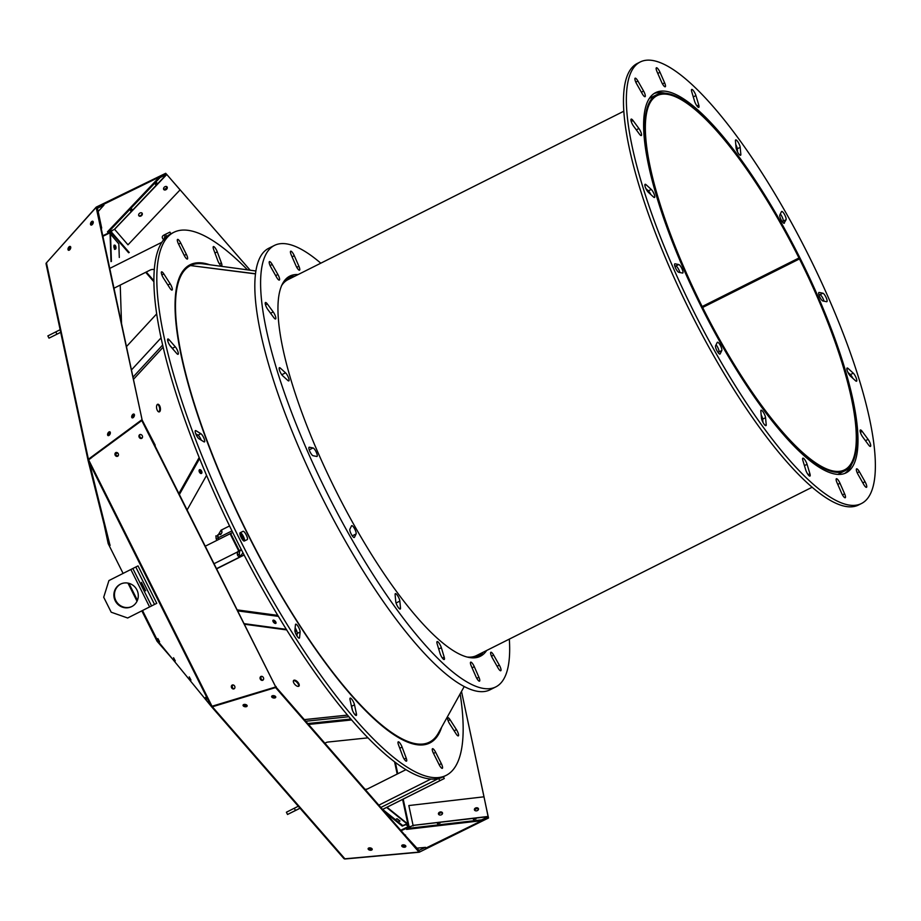 <?xml version="1.0" encoding="UTF-8"?>
<svg xmlns="http://www.w3.org/2000/svg" width="921" height="921" viewBox="0 0 921 921"><rect width="100%" height="100%" fill="white"/><g stroke="black" fill="none" stroke-linecap="round" stroke-linejoin="round"><path stroke-width="1.38" d="M199.132 470.297A2.095 1.197 -116.7 0 1 200.732 473.452M199.316 469.917A2.095 1.197 -116.7 0 1 200.617 470.666L200.548 470.7A2.095 1.197 -116.8 0 1 201.1 473.521M218.058 536.16L217.978 537.91L216.147 538.831L216.907 540.362M244.318 624.208L286.73 629.929M294.939 631.035L296.838 631.299M402.604 799.416L408.13 825.262L406.944 823.973M293.385 681.828A3.891 1.854 -132.6 0 1 293.661 680.4A3.891 1.854 -132.6 0 1 297.656 682.012A3.891 1.854 -132.6 0 1 298.934 686.133A3.891 1.854 -132.6 0 1 295.883 685.408A3.891 1.854 -132.6 0 1 293.385 681.828M199.316 469.906L200.617 470.666M200.456 473.313A2.095 1.197 -116.8 0 1 199.155 471.391A2.095 1.197 -116.8 0 1 199.558 469.71A2.095 1.197 -116.8 0 1 201.572 471.034A2.095 1.197 -116.8 0 1 201.446 473.452A2.095 1.197 -116.8 0 1 200.456 473.313M187.113 509.969L206.58 475.374M216.147 538.831L215.905 535.826L217.667 536.103M218.15 535.066L221.028 530.208L221.973 532.096M231.988 530.887L217.978 537.91L218.749 539.441L217.701 536.356L218.945 539.338M406.391 824.502L407.612 825.907M293.442 680.711A3.891 1.854 -132.6 0 1 297.115 682.507A3.891 1.854 -132.6 0 1 298.611 686.329M272.927 621.168A2.095 1.002 -132.6 0 1 274.965 623.367M244.042 623.644L286.385 629.365M294.893 630.517L296.643 630.758M382.652 809.421L402.742 825.561L407.036 823.858A4.191 1.117 128.8 0 1 407.082 823.374L387.004 807.245M408.832 826.736A0.84 0.806 63.9 0 0 409.085 826.759L408.13 825.262L407.589 825.769M108.713 542.906L109.392 542.883L108.736 542.999L88.013 460.166A1.669 1.151 -12.1 0 1 88.404 459.245L89.003 459.579M172.112 658.515L157.077 641.281L141.857 610.888M137.022 601.229L127.95 583.108M123.115 573.449L108.183 543.62L104.027 524.153M112.454 230.285L110.865 232.38L128.641 252.78M157.422 404.4A3.891 1.854 -100.7 0 1 159.586 407.865A3.891 1.854 -100.7 0 1 158.838 411.894M110.934 234.556L110.865 232.38L110.497 234.038A4.191 1.128 -1.9 0 1 110.071 233.773L111.015 261.622M157.894 411.261A3.891 1.854 -100.7 0 1 156.524 407.117A3.891 1.854 -100.7 0 1 157.767 404.25A3.891 1.854 -100.7 0 1 160.312 407.738A3.891 1.854 -100.7 0 1 159.206 411.906A3.891 1.854 -100.7 0 1 157.894 411.261M273.618 622.354A2.095 0.99 -132.7 0 1 273.03 620.259A2.095 0.99 -132.7 0 1 275.183 621.122A2.095 0.99 -132.7 0 1 275.874 623.333A2.095 0.99 -132.7 0 1 273.618 622.354M220.649 534.64L221.88 532.66M275.31 622.412L272.869 620.558A2.095 1.002 -132.6 0 1 275.31 622.412L275.241 622.469A2.095 0.99 -132.7 0 1 275.506 623.471M384.943 812.207L402.247 826.102L405.988 824.606L408.394 826.54L400.727 830.305M397.112 818.757L400.036 820.991L397.112 818.757M406.034 824.64L407.036 823.858L386.601 807.441M488.487 817.986L461.502 691.429L484.135 797.379L483.997 796.815L408.832 805.553L413.08 825.4L406.495 828.578L481.66 819.851L488.199 816.708L488.303 817.537L483.997 796.815M410.801 826.505L409.097 826.713L403.202 799.117M211.37 706.534L211.37 706.534A1.669 1.14 -41.1 0 0 211.393 706.557L211.358 706.522A1.669 1.14 -41.1 0 0 211.358 706.522L343.844 858.51A1.669 1.612 -116.1 0 0 343.913 858.579L211.37 706.534L157.756 640.935L157.077 641.281M109.634 543.839L109.553 544.564L108.805 543.194L108.183 543.62M180.079 189.887L166.793 174.506L114.584 229.306L127.984 244.813L180.079 189.887L172.641 181.276L250.19 270.221M166.586 174.253L165.676 173.344M129.239 252.481L111.153 231.724L112.558 230.227M139.244 215.813A2.095 1.531 -40 0 1 138.634 215.261M102.784 235.788L111.107 231.701A0.84 0.806 -116.1 0 0 110.969 231.919M171.133 179.526L250.201 270.221M166.736 186.618A2.095 1.531 -40 0 1 163.558 188.966M113.985 245.251C115.367 246.793 115.516 248.175 114.446 249.372M119.293 257.466L118.832 243.938L110.497 234.038L111.418 261.414M121.526 323.524L120.225 285.084M217.701 536.356L217.655 534.94C221.857 533.973 222.986 532.396 221.028 530.208L221.8 530.565M438.776 814.532A2.095 1.52 166.8 0 1 440.296 812.978A2.095 1.52 166.8 0 1 442.552 813.358M474.729 810.365A2.095 1.52 166.8 0 1 476.261 808.834A2.095 1.52 166.8 0 1 478.494 809.214M396.456 818.942C397.158 818.654 398.194 819.425 399.564 821.267M211.393 706.557L212.014 706.246L211.393 706.557A1.669 1.14 -41.1 0 0 212.371 706.787L212.429 706.119M275.632 686.675L269.588 674.69L275.632 686.675L418.813 851.039L419.147 850.509L418.986 852.086L344.891 858.809A1.669 1.14 -41.1 0 1 343.913 858.579A1.669 1.612 -116.1 0 0 345.156 858.971L345.133 858.786M406.495 828.578L406.598 829.407L481.764 820.669L485.24 818.976L425.652 848.195L425.548 847.366L417.006 848.149M401.061 830.684L410.685 826.563M345.156 858.971L419.228 852.224L418.951 850.359L425.548 847.366M488.544 817.986L419.228 852.224M157.882 641.004L158.481 641.868M157.756 640.935L142.536 610.542L157.733 640.901M96.786 207.755L96.187 207.133L165.711 173.298M172.641 181.276L166.747 174.437M166.54 174.207L165.941 173.804M138.749 215.606A2.095 1.531 139.9 0 0 141.892 212.947M98.156 211.542L103.958 205.084L103.359 204.508L99.952 206.154L159.54 176.947L107.435 231.873L108.045 232.449L114.607 229.317M46.062 263.82L46.062 263.797A1.669 1.151 -12.1 0 1 46.441 262.83L96.152 207.398L96.878 208.134M96.187 207.133L46.614 262.646M163.673 189.323L164.375 189.565A2.095 1.531 -40 0 1 163.593 189.093M114.216 245.331A2.095 1.002 -100.7 0 1 115.206 247.127A2.095 1.002 -100.7 0 1 114.941 249.154M115.459 249.188A2.095 1.002 -100.7 0 1 115.332 249.234A2.095 1.002 -100.7 0 1 113.951 247.358A2.095 1.002 -100.7 0 1 114.549 245.124A2.095 1.002 -100.7 0 1 115.896 246.851A2.095 1.002 -100.7 0 1 115.459 249.188M460.166 693.824A303.757 78.619 -116.6 0 1 446.121 775.39L443.231 776.84A303.757 78.619 -116.6 0 1 380.845 750.304A303.757 78.619 -116.6 0 1 200.11 459.832A303.757 78.619 -116.6 0 1 170.88 233.796L173.77 232.345A303.757 78.619 -116.6 0 1 247.542 269.865M428.38 743.627A267.481 69.225 63.4 0 0 429.324 742.994A267.481 69.225 63.4 0 0 432.375 740.3M193.686 264.35A267.481 69.225 63.4 0 0 189.289 265.317A267.481 69.225 63.4 0 0 188.621 265.57M295.157 627.788A4.64 1.197 -116.6 0 1 297.23 633.418L296.988 635.974M351.074 704.565A4.64 1.197 -116.6 0 1 351.615 706.28L352.501 710.425M195.77 433.803L198.003 435.173A4.64 1.197 -116.6 0 1 201.239 440.157M169.625 345.087L172.411 348.276A4.64 1.197 -116.6 0 1 173.401 349.646M438.707 814.452A2.095 1.52 166.8 0 1 438.661 814.325A2.095 1.52 166.8 0 1 438.661 814.302A2.095 1.52 166.8 0 1 438.707 813.646A2.095 1.52 -13.2 0 0 438.546 814.233M474.649 810.273A2.095 1.52 166.8 0 1 474.626 810.181A2.095 1.52 166.8 0 1 474.626 810.169A2.095 1.52 166.8 0 1 474.752 809.329A2.095 1.52 -13.2 0 0 474.499 810.054M397.17 818.838L399.334 820.841M365.004 789.32A6.7 6.47 -116.1 0 0 367.824 788.779M326.322 742.499A6.7 6.47 -116.1 0 0 325.021 743.466M344.891 858.809L212.371 706.787L275.586 687.573L275.69 686.893M219.198 704.07L212.498 706.108M368.285 848.379A2.095 1.163 10.6 0 1 368.285 848.333A2.095 1.163 -169.5 0 0 368.492 848.702A2.095 1.163 -169.5 0 0 370.403 849.553A2.095 1.163 -169.5 0 0 372.199 849.07M485.24 818.976L488.303 817.537M481.764 820.669L481.66 819.851M413.034 825.435L488.257 816.651M488.188 816.443L413.092 825.377M440.756 811.919A2.095 1.52 -13.2 0 0 438.454 813.957A2.095 1.52 -13.2 0 0 440.837 814.97A2.095 1.52 -13.2 0 0 442.517 813.001A2.095 1.52 -13.2 0 0 440.756 811.919M476.71 807.752A2.095 1.52 -13.2 0 0 474.407 809.789A2.095 1.52 -13.2 0 0 476.79 810.791A2.095 1.52 -13.2 0 0 478.471 808.822A2.095 1.52 -13.2 0 0 476.71 807.752M109.403 543.954L89.763 463.885L88.002 460.178L142.191 420.264L101.241 228.581M156.766 603.313L127.662 618.003L156.766 603.313L138.023 565.885L135.79 567.002L108.92 580.575L103.705 597.234L111.199 612.212L127.662 618.003M205.533 697.439L206.638 699.235L205.533 697.439M189.231 676.889L190.958 680.066L189.231 676.889M173.551 657.732L175.278 660.91L173.551 657.732M157.871 638.575L159.598 641.753L157.871 638.575M139.497 213.338A2.095 1.531 139.9 0 0 141.489 215.664A2.095 1.531 139.9 0 0 139.497 213.338M164.422 187.055A2.095 1.531 139.9 0 0 166.413 189.392A2.095 1.531 139.9 0 0 164.422 187.055M89.038 459.556L91.766 457.541M140.107 410.536L96.152 207.398M110.163 432.076A2.095 1.151 -63.6 0 0 108.701 433.227A2.095 1.151 -63.6 0 0 108.229 435.265A2.095 1.151 -63.6 0 0 108.39 435.645M88.013 460.212L88.013 460.212A1.669 1.151 -12.1 0 1 88.013 460.166L46.05 263.751M99.952 206.154L96.947 207.582L97.522 208.192M103.958 205.084L97.545 208.158M159.54 176.947L160.139 177.523L108.045 232.449M114.434 229.317L166.54 174.38L160.139 177.523M164.375 189.565A2.095 1.531 139.9 0 0 166.816 186.675M446.121 775.39A303.757 78.619 -116.6 0 1 383.735 748.854A303.757 78.619 -116.6 0 1 203.011 458.382A303.757 78.619 -116.6 0 1 173.77 232.345M242.96 552.704L240.024 556.883L239.218 554.419C237.273 554.718 236.916 553.786 238.148 551.633A3.557 3.431 63.9 0 1 239.264 550.62L230.676 533.466L232.737 532.43M209.769 264.764A267.481 69.225 63.4 0 0 190.037 264.776A267.481 69.225 63.4 0 0 191.683 396.214A267.481 69.225 63.4 0 0 311.701 643.664A267.481 69.225 63.4 0 0 429.854 742.959A267.481 69.225 63.4 0 0 441.666 727.153M424.489 744.686L424.086 743.857M421.91 744.951L421.496 744.122M189.289 265.317L189.645 266.019M241.348 549.584L239.264 550.62A3.557 0.921 -116.6 0 1 239.794 550.804L239.218 554.419L240.715 556.422M241.532 549.941L239.794 550.804M299.567 637.62A4.64 1.197 -116.6 0 1 299.325 638.138A4.64 1.197 -116.6 0 1 296.585 635.317A4.64 1.197 -116.6 0 1 294.904 630.355L295.457 624.703A4.64 1.197 -116.6 0 1 295.71 624.185A4.64 1.197 -116.6 0 1 298.439 626.994A4.64 1.197 -116.6 0 1 300.119 631.967L299.567 637.62L298.761 638.034M356.427 713.844A4.64 1.197 -116.6 0 1 356.277 715.433A4.64 1.197 -116.6 0 1 353.998 713.361A4.64 1.197 -116.6 0 1 351.96 708.721L350.038 699.695A4.64 1.197 -116.6 0 1 350.187 698.118A4.64 1.197 -116.6 0 1 352.467 700.179A4.64 1.197 -116.6 0 1 354.504 704.83L356.427 713.844L354.907 714.604M203.898 441.792L199.017 438.787A4.64 1.197 -116.6 0 1 196.046 434.47A4.64 1.197 -116.6 0 1 195.425 430.602A4.64 1.197 -116.6 0 1 196 430.717L200.893 433.722A4.64 1.197 -116.6 0 1 203.863 438.051A4.64 1.197 -116.6 0 1 204.474 441.907A4.64 1.197 -116.6 0 1 203.898 441.792M456.448 729.651A4.64 1.197 -116.6 0 1 458.324 735.879A4.64 1.197 -116.6 0 1 456.045 733.807L449.678 723.894A4.64 1.197 -116.6 0 1 447.802 717.678A4.64 1.197 -116.6 0 1 450.093 719.75L456.448 729.651L454.122 730.813M402.097 747.092L406.207 758.098A4.64 1.197 -116.6 0 1 406.495 761.149A4.64 1.197 -116.6 0 1 402.615 755.899L398.517 744.893A4.64 1.197 -116.6 0 1 398.229 741.842A4.64 1.197 -116.6 0 1 402.097 747.092L399.772 748.255M163.443 278.084A4.64 1.197 -116.6 0 1 161.566 271.856A4.64 1.197 -116.6 0 1 163.846 273.94L170.201 283.841A4.64 1.197 -116.6 0 1 172.077 290.069A4.64 1.197 -116.6 0 1 169.798 287.985L163.443 278.084M170.627 346.457A4.64 1.197 -116.6 0 1 168.129 342.048A4.64 1.197 -116.6 0 1 167.841 338.997A4.64 1.197 -116.6 0 1 169.211 339.837L175.301 346.826A4.64 1.197 -116.6 0 1 177.799 351.235A4.64 1.197 -116.6 0 1 178.087 354.286A4.64 1.197 -116.6 0 1 176.705 353.445L170.627 346.457M217.793 260.643L213.684 249.637A4.64 1.197 -116.6 0 1 213.396 246.598A4.64 1.197 -116.6 0 1 217.264 251.847L221.374 262.853A4.64 1.197 -116.6 0 1 221.662 265.893A4.64 1.197 -116.6 0 1 217.793 260.643M442.552 813.289A2.095 1.52 -13.2 0 0 440.883 812.483A2.095 1.52 -13.2 0 0 438.707 813.646M478.506 809.11A2.095 1.52 -13.2 0 0 476.836 808.304A2.095 1.52 -13.2 0 0 474.752 809.329M286.396 812.23L294.329 808.224L295.445 810.468L287.525 814.475L286.396 812.23M298.289 806.232L294.329 808.224M443.059 779.131L382.56 809.467L444.279 778.521L439.824 780.697L438.707 778.487M365.234 789.585A6.7 6.47 -116.1 0 0 367.479 788.952L405.954 769.657M401.026 738.93L400.969 738.803A6.7 6.47 -116.1 0 0 400.497 737.997M395.5 735.073A6.7 6.47 -116.1 0 0 394.556 735.062M368.009 737.848L328.141 742.027A6.7 6.47 -116.1 0 0 324.906 743.339M269.588 674.679L154.82 445.499M232.426 684.982A2.095 1.715 -116.4 0 0 234.268 688.689M276.127 686.536L276.001 687.216M418.986 852.086L275.586 687.573M412.55 843.889L418.779 851.05M405.413 835.669L418.951 850.359M404.906 835.094L405.528 835.036M368.365 849.392A2.095 1.163 -169.5 0 0 370.587 850.256A2.095 1.163 -169.5 0 0 372.222 849.438A2.095 1.163 -169.5 0 0 370.38 847.907A2.095 1.163 -169.5 0 0 368.112 848.667A2.095 1.163 -169.5 0 0 368.365 849.392M440.019 823.121L437.452 823.616L440.019 823.121M475.984 818.942L473.417 819.437L475.984 818.942M46.073 263.843L88.163 460.097M110.152 545.324A5.019 4.663 166 0 1 109.714 544.173L89.51 463.413M108.805 543.194L109.392 542.895M154.521 604.429L135.79 567.002M97.499 208.445L101.69 228.074M137.874 400.048L142.087 419.734M108.194 434.988A2.095 1.151 116.3 0 1 110.301 432.421M141.569 419.953L88.404 459.245L46.441 262.83M107.607 434.954A2.095 1.151 -63.6 0 0 108.033 435.587A2.095 1.151 -63.6 0 0 109.99 434.217A2.095 1.151 -63.6 0 0 109.887 431.834A2.095 1.151 -63.6 0 0 108.252 432.651A2.095 1.151 -63.6 0 0 107.607 434.954M150.307 269.991L113.985 288.215L150.065 270.106A6.7 6.47 63.9 0 1 154.21 269.588M156.616 313.957L126.453 346.607M131.91 209.09L130.54 210.782L131.91 209.09M156.835 182.819L155.465 184.511L156.835 182.819M60.694 332.308L48.997 338.145L60.705 332.331M178.559 244.088A4.64 1.197 -116.6 0 1 177.557 239.414A4.64 1.197 -116.6 0 1 180.723 243.029L186.387 254.357A4.64 1.197 -116.6 0 1 187.389 259.031A4.64 1.197 -116.6 0 1 184.223 255.405L178.559 244.088M441.332 763.647A4.64 1.197 -116.6 0 1 442.333 768.321A4.64 1.197 -116.6 0 1 439.167 764.706L433.503 753.39A4.64 1.197 -116.6 0 1 432.502 748.715A4.64 1.197 -116.6 0 1 435.668 752.33L441.332 763.647L439.179 764.729M244.295 541.03A4.64 1.197 -116.6 0 1 241.141 537.415A4.64 1.197 -116.6 0 1 240.139 532.741A4.64 1.197 -116.6 0 1 240.139 532.729L243.086 531.302A4.64 1.197 -116.6 0 1 246.241 534.917A4.64 1.197 -116.6 0 1 247.242 539.602L244.295 541.03M216.527 568.718L234.797 559.634L216.573 568.81M295.445 810.468L299.993 808.189M287.525 814.475L300.05 808.258M300.004 808.212L296.884 809.801L300.039 808.247M348.909 716.722L305.668 721.258M382.537 809.432L439.824 780.697M262.98 661.462L275.379 686.283M231.85 687.043A2.095 1.715 63.7 0 1 233.531 685.063M142.191 420.103L155.212 445.2M275.701 686.893L141.765 420.483M275.275 687.101L212.014 706.246L88.635 459.855M231.597 687.711A2.095 1.715 -116.4 0 0 234.671 686.18A2.095 1.715 -116.4 0 0 231.597 687.711M401.993 846.399A2.095 1.163 -169.5 0 0 404.215 847.251A2.095 1.163 -169.5 0 0 405.85 846.434A2.095 1.163 -169.5 0 0 404.008 844.914A2.095 1.163 -169.5 0 0 401.74 845.674A2.095 1.163 -169.5 0 0 401.993 846.399M243.305 705.923A2.095 1.163 -169.5 0 0 245.527 706.787A2.095 1.163 -169.5 0 0 247.162 705.97A2.095 1.163 -169.5 0 0 245.32 704.45A2.095 1.163 -169.5 0 0 243.052 705.21A2.095 1.163 -169.5 0 0 243.305 705.923M271.902 697.174A2.095 1.163 -169.5 0 0 274.124 698.037A2.095 1.163 -169.5 0 0 275.77 697.209A2.095 1.163 -169.5 0 0 273.928 695.689A2.095 1.163 -169.5 0 0 271.649 696.449A2.095 1.163 -169.5 0 0 271.902 697.174M246.736 705.072A2.095 1.163 10.5 0 1 246.621 705.118A2.095 1.163 10.5 0 1 243.524 704.634M275.367 696.334A2.095 1.163 10.5 0 1 275.241 696.391A2.095 1.163 10.5 0 1 272.121 695.873M372.061 848.817A2.095 1.163 10.6 0 1 371.485 849.024A2.095 1.163 10.6 0 1 368.584 848.091M405.643 845.754A2.095 1.163 10.6 0 1 405.044 845.962A2.095 1.163 10.6 0 1 402.189 845.11M131.715 417.213A2.095 1.151 -63.6 0 0 132.14 417.846A2.095 1.151 -63.6 0 0 134.098 416.476A2.095 1.151 -63.6 0 0 133.994 414.093A2.095 1.151 -63.6 0 0 132.359 414.911A2.095 1.151 -63.6 0 0 131.715 417.213M68.004 249.591A2.095 1.151 -63.6 0 0 68.43 250.224A2.095 1.151 -63.6 0 0 70.399 248.854A2.095 1.151 -63.6 0 0 70.284 246.471A2.095 1.151 -63.6 0 0 68.649 247.3A2.095 1.151 -63.6 0 0 68.004 249.591M90.523 224.402A2.095 1.151 -63.6 0 0 90.949 225.035A2.095 1.151 -63.6 0 0 92.906 223.676A2.095 1.151 -63.6 0 0 92.802 221.282A2.095 1.151 -63.6 0 0 91.167 222.111A2.095 1.151 -63.6 0 0 90.523 224.402M260.309 679.122A2.095 1.715 -116.4 0 0 263.383 677.591A2.095 1.715 -116.4 0 0 260.309 679.122M115.171 455.204A2.095 1.715 -116.4 0 0 118.233 453.662A2.095 1.715 -116.4 0 0 115.171 455.204M139.198 437.268A2.095 1.715 -116.4 0 0 142.271 435.737A2.095 1.715 -116.4 0 0 139.198 437.268M143.181 586.769L145.668 590.798L141.431 582.348L143.181 586.769M120.858 583.96A12.56 12.123 -116.1 0 0 115.781 600.434A12.56 12.123 -116.1 0 0 131.899 606.502M69.156 250.19A2.095 1.151 116.4 0 1 70.698 247.024M91.674 225A2.095 1.151 116.4 0 1 93.217 221.88M108.816 435.529A2.095 1.151 116.3 0 1 110.347 432.847M132.877 417.8A2.095 1.151 116.3 0 1 134.454 414.934M164.03 240.07C161.647 237.906 161.67 236.213 164.099 234.993L165.227 237.238L166.62 236.536L165.492 234.291L169.948 232.115L170.811 233.83M164.065 235.005L165.492 234.291M56.918 334.139L55.79 331.894L60.141 329.706M48.997 338.145L47.869 335.9L55.79 331.894M240.024 532.833L240.197 532.752A4.64 1.197 -116.6 0 1 243.225 536.114A4.64 1.197 -116.6 0 1 244.468 540.949M240.22 556.675C237.733 556.675 236.847 555.087 237.572 551.921L238.148 551.633M243.708 540.915A4.732 1.22 63.4 0 0 242.327 536.805A4.732 1.22 63.4 0 0 239.874 533.478M350.878 719.025L307.672 723.561M444.279 778.521L443.392 776.76M380.834 807.475L438.592 778.51M233.669 688.747A2.095 1.715 63.7 0 1 232.932 685.109M262.796 680.147A2.095 1.715 63.7 0 1 261.564 676.382M118.072 455.803A2.095 1.715 63.6 0 1 115.735 452.706M142.133 437.924A2.095 1.715 63.6 0 1 139.877 434.666M401.901 845.34A2.095 1.163 -169.5 0 0 402.12 845.708A2.095 1.163 -169.5 0 0 404.031 846.56A2.095 1.163 -169.5 0 0 405.827 846.077M243.213 704.876A2.095 1.163 -169.5 0 0 243.432 705.244A2.095 1.163 -169.5 0 0 244.007 705.693A2.095 1.163 -169.5 0 0 247.139 705.613M271.81 696.126A2.095 1.163 -169.5 0 0 272.029 696.483A2.095 1.163 -169.5 0 0 272.812 697.036A2.095 1.163 -169.5 0 0 275.736 696.852M247.012 705.371A2.095 1.163 10.5 0 1 246.494 705.808A2.095 1.163 10.5 0 1 244.007 705.693M275.632 696.644A2.095 1.163 10.5 0 1 275.114 697.07A2.095 1.163 10.5 0 1 272.812 697.036M134.259 414.323L132.359 416.591A2.095 1.151 -63.6 0 0 132.336 417.524A2.095 1.151 -63.6 0 0 132.497 417.904M70.56 246.713A2.095 1.151 -63.6 0 0 69.098 247.864A2.095 1.151 -63.6 0 0 68.638 249.902A2.095 1.151 -63.6 0 0 68.787 250.293M93.079 221.524A2.095 1.151 -63.6 0 0 91.616 222.686A2.095 1.151 -63.6 0 0 91.144 224.712A2.095 1.151 -63.6 0 0 91.306 225.104M261.138 676.394L260.47 677.856A2.095 1.715 -116.4 0 0 262.98 680.101M115.988 452.464A2.095 1.715 -116.4 0 0 117.83 456.183M140.027 434.539A2.095 1.715 -116.4 0 0 141.869 438.246M131.703 606.605A12.56 12.123 -116.1 0 0 136.953 589.993A12.56 12.123 -116.1 0 0 120.559 584.098A12.56 12.123 -116.1 0 0 115.194 600.711A12.56 12.123 -116.1 0 0 131.703 606.605M132.359 416.591A2.095 1.151 116.3 0 1 134.362 414.531M163.098 347.24L133.453 379.348M163.742 239.598L165.193 237.25M214.029 563.721L237.572 551.921A3.557 3.431 63.9 0 1 238.689 550.908L230.089 533.754L230.676 533.466L239.264 550.62L238.689 550.908M205.256 546.211L230.089 533.754M260.47 677.856A2.095 1.715 63.7 0 1 261.737 676.336M118.325 455.573A2.095 1.715 63.6 0 1 116.127 455.699M142.283 437.786A2.095 1.715 63.6 0 1 140.337 437.912M164.306 237.745L166.632 236.582M798.991 257.984A209.274 54.166 63.4 0 0 657.007 95.692A209.274 54.166 63.4 0 0 702.412 307.038A209.274 54.166 63.4 0 0 844.638 469.825A209.274 54.166 63.4 0 0 799.463 258.916L799.693 258.801A210.276 54.42 -116.6 0 1 845.087 470.723A210.276 54.42 -116.6 0 1 702.182 307.154A210.276 54.42 -116.6 0 1 656.558 94.794A210.276 54.42 -116.6 0 1 799.221 257.857L702.159 306.543M799.463 258.916L702.631 307.476M812.241 487.186L476.491 655.579A210.276 54.42 -116.6 0 1 467.557 657.064M281.423 285.924A210.276 54.42 -116.6 0 1 287.951 279.662L623.713 111.268M255.428 273.882L190.497 265.57A266.56 68.983 63.4 0 0 175.646 299.578A266.56 68.983 63.4 0 0 248.279 534.79A266.56 68.983 63.4 0 0 393.348 733.68A266.56 68.983 63.4 0 0 438.35 733.128L464.23 686.513M284.554 280.479A211.358 54.696 -116.6 0 1 287.018 278.925L287.11 277.935A212.198 54.915 -116.6 0 0 286.892 278.038M294.547 276.358A212.198 54.915 -116.6 0 0 287.306 277.831L287.202 278.821A211.358 54.696 -116.6 0 1 292.429 277.417M480.958 653.334A211.358 54.696 -116.6 0 1 473.797 657.813M175.646 299.578L175.6 300.465A265.72 68.776 63.4 0 0 195.908 409.672M317.238 651.596A265.72 68.776 63.4 0 0 392.622 733.185A265.72 68.776 63.4 0 0 392.737 733.266M190.682 265.593L255.439 273.756M255.842 270.981L203 263.843A266.56 68.983 63.4 0 0 190.693 265.478M483.088 652.275A212.198 54.915 -116.6 0 1 477.147 657.398M320.796 263.187A246.943 63.906 63.4 0 0 274.412 245.435A246.943 63.906 63.4 0 0 289.873 407.922A246.943 63.906 63.4 0 0 422.716 642.19A246.943 63.906 63.4 0 0 495.809 686.905A246.943 63.906 63.4 0 0 509.325 639.105M274.412 245.435L268.621 248.336A246.943 63.906 63.4 0 0 284.094 410.824A246.943 63.906 63.4 0 0 416.937 645.091A246.943 63.906 63.4 0 0 490.03 689.806L495.809 686.905M486.656 650.479A212.613 55.03 -116.6 0 1 480.428 656.224A212.613 55.03 -116.6 0 1 335.923 490.835A212.613 55.03 -116.6 0 1 289.793 276.116A212.613 55.03 -116.6 0 1 298.128 274.562M267.332 303.953A4.732 1.22 63.4 0 0 265.467 302.525A4.732 1.22 63.4 0 0 265.628 305.242A4.732 1.22 63.4 0 0 267.85 309.548L273.733 317.526A4.732 1.22 63.4 0 0 275.586 318.954A4.732 1.22 63.4 0 0 275.437 316.237A4.732 1.22 63.4 0 0 273.203 311.931L267.332 303.953L265.501 304.874M276.565 277.209A4.732 1.22 63.4 0 0 279.351 280.076A4.732 1.22 63.4 0 0 277.9 274.504L272.225 264.477A4.732 1.22 63.4 0 0 269.439 261.61A4.732 1.22 63.4 0 0 270.889 267.194L276.565 277.209M295.929 265.662A4.732 1.22 63.4 0 0 299.544 270.175A4.732 1.22 63.4 0 0 298.911 266.25L294.294 255.716A4.732 1.22 63.4 0 0 290.691 251.191A4.732 1.22 63.4 0 0 291.312 255.117L295.929 265.662M395.754 601.586A4.732 1.22 63.4 0 0 397.688 606.559A4.732 1.22 63.4 0 0 400.244 609.034A4.732 1.22 63.4 0 0 400.497 608.021L399.852 601.091A4.732 1.22 63.4 0 0 397.907 596.129A4.732 1.22 63.4 0 0 395.351 593.654A4.732 1.22 63.4 0 0 395.109 594.655L395.754 601.586M287.847 380.465A4.732 1.22 63.4 0 0 288.814 380.88A4.732 1.22 63.4 0 0 288.365 377.357A4.732 1.22 63.4 0 0 285.545 372.844L280.364 368.124A4.732 1.22 63.4 0 0 279.397 367.709A4.732 1.22 63.4 0 0 279.857 371.232A4.732 1.22 63.4 0 0 282.666 375.756L287.847 380.465M356.105 533.938A4.732 1.22 63.4 0 0 354.689 528.942A4.732 1.22 63.4 0 0 351.695 525.661A4.732 1.22 63.4 0 0 351.523 525.856L349.876 529.207A4.732 1.22 63.4 0 0 351.281 534.203A4.732 1.22 63.4 0 0 354.286 537.473A4.732 1.22 63.4 0 0 354.458 537.288L356.105 533.938L352.283 535.849M316.766 456.459A4.732 1.22 63.4 0 0 317.031 456.436A4.732 1.22 63.4 0 0 316.214 452.084A4.732 1.22 63.4 0 0 313.048 447.963L309.352 447.226A4.732 1.22 63.4 0 0 309.099 447.249A4.732 1.22 63.4 0 0 309.917 451.601A4.732 1.22 63.4 0 0 313.082 455.734L316.766 456.459M441.355 647.705A4.732 1.22 63.4 0 0 439.225 643.33A4.732 1.22 63.4 0 0 437.141 641.58A4.732 1.22 63.4 0 0 437.164 643.906L440.019 653.357A4.732 1.22 63.4 0 0 442.138 657.732A4.732 1.22 63.4 0 0 444.233 659.494A4.732 1.22 63.4 0 0 444.198 657.157L441.355 647.705L438.718 649.029M493.656 655.142A4.732 1.22 63.4 0 0 490.87 652.264A4.732 1.22 63.4 0 0 492.321 657.847L497.996 667.863A4.732 1.22 63.4 0 0 500.782 670.73A4.732 1.22 63.4 0 0 499.332 665.158L493.656 655.142L491.503 656.213M474.292 666.689A4.732 1.22 63.4 0 0 470.677 662.164A4.732 1.22 63.4 0 0 471.31 666.09L475.927 676.636A4.732 1.22 63.4 0 0 479.53 681.16A4.732 1.22 63.4 0 0 478.908 677.223L474.292 666.689L472.059 667.806M861.526 503.488L858.637 504.938A246.943 63.906 -116.6 0 1 690.808 312.864A246.943 63.906 -116.6 0 1 637.228 63.48L640.118 62.029A246.943 63.906 -116.6 0 1 761.391 172.043A246.943 63.906 -116.6 0 1 869.585 418.997A246.943 63.906 -116.6 0 1 861.526 503.488A246.943 63.906 -116.6 0 1 693.697 311.413A246.943 63.906 -116.6 0 1 640.118 62.029M844.649 473.452A212.613 55.03 63.4 0 0 851.626 464.46M797.344 259.975A212.613 55.03 63.4 0 0 796.872 259.043M665.48 93.309A212.613 55.03 63.4 0 0 654.106 93.505M645.932 188.655L648.372 190.877A4.732 1.22 -116.6 0 1 650.813 194.561M761.16 414.922A4.732 1.22 -116.6 0 1 762.669 419.124L762.979 422.382M674.725 265.766L675.864 265.996A4.732 1.22 -116.6 0 1 679.928 272.547M716.089 344.765A4.732 1.22 -116.6 0 1 718.921 351.972L718.426 352.996M847.942 372.406L850.382 374.617A4.732 1.22 -116.6 0 1 852.823 378.312M735.787 144.585A4.732 1.22 -116.6 0 1 737.284 148.788L737.594 152.046M818.827 294.421L819.966 294.651A4.732 1.22 -116.6 0 1 824.03 301.202M780.34 213.971A4.732 1.22 -116.6 0 1 783.172 221.178L782.666 222.203M783.207 434.321A212.613 55.03 63.4 0 0 846.146 472.818A212.613 55.03 63.4 0 0 800.015 258.087A212.613 55.03 63.4 0 0 655.51 92.699A212.613 55.03 63.4 0 0 668.819 232.599A212.613 55.03 63.4 0 0 783.207 434.321M691.74 91.766A4.732 1.22 -116.6 0 1 691.706 89.441A4.732 1.22 -116.6 0 1 693.789 91.191A4.732 1.22 -116.6 0 1 695.919 95.565L698.763 105.029A4.732 1.22 -116.6 0 1 698.797 107.354A4.732 1.22 -116.6 0 1 696.713 105.593A4.732 1.22 -116.6 0 1 694.584 101.218L691.74 91.766M638.921 128.514A4.732 1.22 -116.6 0 1 641.143 132.82A4.732 1.22 -116.6 0 1 641.304 135.537A4.732 1.22 -116.6 0 1 639.439 134.109L633.567 126.142A4.732 1.22 -116.6 0 1 631.334 121.825A4.732 1.22 -116.6 0 1 631.184 119.108A4.732 1.22 -116.6 0 1 633.038 120.547L638.921 128.514L636.284 129.826M664.628 82.832A4.732 1.22 -116.6 0 1 665.261 86.77A4.732 1.22 -116.6 0 1 661.646 82.245L657.03 71.711A4.732 1.22 -116.6 0 1 656.397 67.774A4.732 1.22 -116.6 0 1 660.012 72.299L664.628 82.832L662.487 83.915M643.606 91.087A4.732 1.22 -116.6 0 1 645.068 96.67A4.732 1.22 -116.6 0 1 642.282 93.792L636.607 83.776A4.732 1.22 -116.6 0 1 635.145 78.193A4.732 1.22 -116.6 0 1 637.931 81.071L643.606 91.087L641.384 92.204M648.384 192.339A4.732 1.22 -116.6 0 1 645.563 187.826A4.732 1.22 -116.6 0 1 645.114 184.304A4.732 1.22 -116.6 0 1 646.082 184.718L651.262 189.427A4.732 1.22 -116.6 0 1 654.071 193.951A4.732 1.22 -116.6 0 1 654.532 197.474A4.732 1.22 -116.6 0 1 653.565 197.059L648.384 192.339M760.815 411.25A4.732 1.22 -116.6 0 1 761.068 410.236A4.732 1.22 -116.6 0 1 763.624 412.712A4.732 1.22 -116.6 0 1 765.558 417.685L766.214 424.616A4.732 1.22 -116.6 0 1 765.961 425.617A4.732 1.22 -116.6 0 1 763.405 423.142A4.732 1.22 -116.6 0 1 761.471 418.18L760.815 411.25M678.765 264.546A4.732 1.22 -116.6 0 1 681.92 268.667A4.732 1.22 -116.6 0 1 682.749 273.03A4.732 1.22 -116.6 0 1 682.484 273.053L678.789 272.317A4.732 1.22 -116.6 0 1 675.634 268.195A4.732 1.22 -116.6 0 1 674.805 263.832A4.732 1.22 -116.6 0 1 675.07 263.809L678.765 264.546L675.864 265.996M717.229 342.439A4.732 1.22 -116.6 0 1 717.401 342.255A4.732 1.22 -116.6 0 1 720.406 345.525A4.732 1.22 -116.6 0 1 721.811 350.521L720.164 353.883A4.732 1.22 -116.6 0 1 719.992 354.067A4.732 1.22 -116.6 0 1 716.999 350.786A4.732 1.22 -116.6 0 1 715.582 345.789L717.229 342.439M853.272 373.166A4.732 1.22 -116.6 0 1 856.081 377.691A4.732 1.22 -116.6 0 1 856.542 381.213A4.732 1.22 -116.6 0 1 855.574 380.799L850.394 376.09A4.732 1.22 -116.6 0 1 847.573 371.566A4.732 1.22 -116.6 0 1 847.124 368.043A4.732 1.22 -116.6 0 1 848.091 368.458L853.272 373.166L850.382 374.617M740.829 154.268A4.732 1.22 -116.6 0 1 740.576 155.281A4.732 1.22 -116.6 0 1 738.02 152.805A4.732 1.22 -116.6 0 1 736.086 147.832L735.442 140.901A4.732 1.22 -116.6 0 1 735.683 139.9A4.732 1.22 -116.6 0 1 738.239 142.375A4.732 1.22 -116.6 0 1 740.185 147.337L740.829 154.268L739.621 154.878M822.89 300.971A4.732 1.22 -116.6 0 1 819.725 296.85A4.732 1.22 -116.6 0 1 818.907 292.487A4.732 1.22 -116.6 0 1 819.16 292.464L822.856 293.2A4.732 1.22 -116.6 0 1 826.022 297.322A4.732 1.22 -116.6 0 1 826.839 301.685A4.732 1.22 -116.6 0 1 826.586 301.708L822.89 300.971M784.416 223.078A4.732 1.22 -116.6 0 1 784.243 223.262A4.732 1.22 -116.6 0 1 781.238 219.992A4.732 1.22 -116.6 0 1 779.834 214.996L781.48 211.634A4.732 1.22 -116.6 0 1 781.653 211.45A4.732 1.22 -116.6 0 1 784.657 214.731A4.732 1.22 -116.6 0 1 786.062 219.728L783.99 223.285M809.916 473.751A4.732 1.22 -116.6 0 1 809.939 476.076A4.732 1.22 -116.6 0 1 807.855 474.315A4.732 1.22 -116.6 0 1 805.737 469.952L802.882 460.488A4.732 1.22 -116.6 0 1 802.859 458.163A4.732 1.22 -116.6 0 1 804.942 459.924A4.732 1.22 -116.6 0 1 807.061 464.299L809.916 473.751L808.097 474.66M862.735 437.003A4.732 1.22 -116.6 0 1 860.502 432.686A4.732 1.22 -116.6 0 1 860.352 429.98A4.732 1.22 -116.6 0 1 862.206 431.408L868.089 439.375A4.732 1.22 -116.6 0 1 870.31 443.692A4.732 1.22 -116.6 0 1 870.46 446.409A4.732 1.22 -116.6 0 1 868.607 444.97L862.735 437.003M837.016 482.685A4.732 1.22 -116.6 0 1 836.395 478.747A4.732 1.22 -116.6 0 1 840.01 483.272L844.615 493.806A4.732 1.22 -116.6 0 1 845.248 497.743A4.732 1.22 -116.6 0 1 841.633 493.219L837.016 482.685M858.038 474.43A4.732 1.22 -116.6 0 1 856.588 468.847A4.732 1.22 -116.6 0 1 859.374 471.725L865.049 481.741A4.732 1.22 -116.6 0 1 866.5 487.324A4.732 1.22 -116.6 0 1 863.714 484.446L858.038 474.43M237.146 609.886L277.843 615.389M394.568 761.817L397.181 774.054M237.641 610.865L278.441 616.379M395.362 762.415L397.78 773.755M145.679 272.317L153.819 281.653M146.278 272.017L153.819 280.663M178.893 493.552L199.178 457.507M179.376 494.531L199.604 458.577M221.04 530.208L229.571 525.937L221.04 530.208M102.887 236.294L110.451 232.587M115.609 453.961L117.692 452.936M128.905 583.327L137.425 600.331L128.905 583.327M115.574 453.662L117.439 452.741M211.323 706.43L88.877 461.905M244.088 554.891L216.504 568.671M429.324 742.994L429.002 742.361M181.115 275.414L180.689 274.573M185.144 268.345L185.547 269.174M300.119 631.967L297.23 633.418M354.504 704.83L351.615 706.28M200.893 433.722L198.003 435.173M196 430.717L195.171 431.132M450.093 719.75L448.101 720.74M406.207 758.098L404.227 759.088M163.846 273.94L161.854 274.93M170.201 283.841L167.887 285.003M169.211 339.837L167.691 340.609M175.301 346.826L172.411 348.276M221.374 262.853L219.394 263.843M217.264 251.847L214.938 253.01M347.551 715.11L304.264 719.646M131.438 369.954L161.002 337.938M161.762 242.327L109.749 268.414M216.596 568.856L244.146 555.006L216.596 568.856M378.819 805.173L430.924 779.039M351.661 719.946L308.466 724.47M151.608 605.983L132.866 568.556M162.591 345.087L132.981 377.161M180.723 243.029L178.57 244.111M186.387 254.357L184.235 255.428M435.668 752.33L433.515 753.413M243.086 531.302L240.197 532.752M149.616 606.985L130.874 569.558M239.967 550.931L237.883 551.978M399.288 608.631L400.497 608.021M396.065 602.99L399.852 601.091M281.768 374.732L285.545 372.844M279.144 368.734L280.364 368.124M309.214 449.874L313.048 447.963M270.578 313.244L273.203 311.931M275.667 275.621L277.9 274.504M270.072 265.559L272.225 264.477M296.769 267.32L298.911 266.25M292.061 256.832L294.294 255.716M442.379 658.078L444.198 657.157M497.098 666.274L499.332 665.158M476.756 678.305L478.908 677.223M695.919 95.565L693.283 96.889M698.763 105.029L696.955 105.938M633.038 120.547L631.219 121.457M660.012 72.299L657.778 73.415M637.931 81.071L635.789 82.142M646.082 184.718L644.861 185.328M651.262 189.427L648.372 190.877M765.558 417.685L762.669 419.124M766.214 424.616L765.006 425.214M721.811 350.521L718.921 351.972M848.091 368.458L846.871 369.068M740.185 147.337L737.284 148.788M822.856 293.2L819.966 294.651M786.062 219.728L783.172 221.178M807.061 464.299L804.424 465.612M862.206 431.408L860.387 432.317M868.089 439.375L865.452 440.699M840.01 483.272L837.776 484.388M844.615 493.806L842.473 494.888M859.374 471.725L857.221 472.807M865.049 481.741L862.816 482.857M413.184 825.953L413.057 825.32M429.174 742.28L429.474 742.879M304.241 719.623L347.528 715.087M89.51 463.401L109.749 544.299M656.558 94.794L649.27 98.455M845.087 470.723L837.811 474.373M392.622 733.185L393.348 733.68"/></g></svg>
